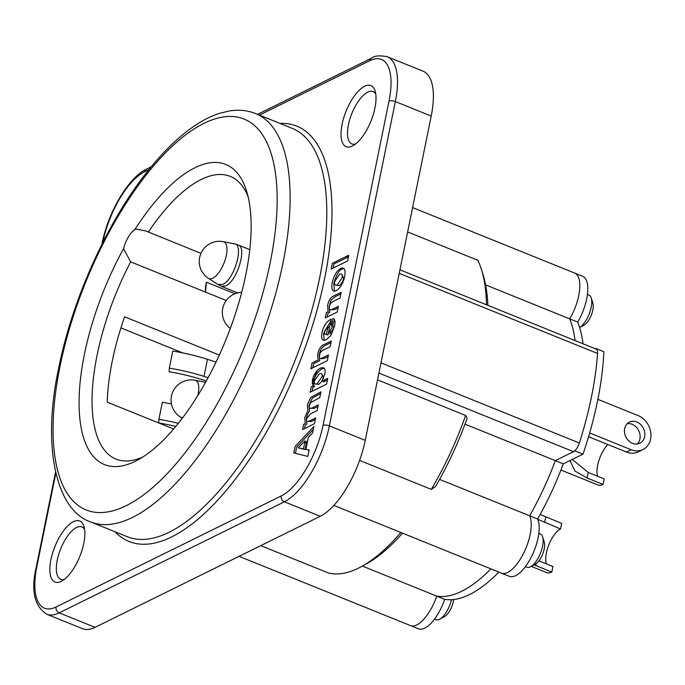 <?xml version="1.0" encoding="UTF-8"?>
<svg xmlns="http://www.w3.org/2000/svg" width="685" height="685" viewBox="0 0 685 685"><rect width="100%" height="100%" fill="white"/><g stroke="black" fill="none" stroke-linecap="round" stroke-linejoin="round"><path stroke-width="1.03" d="M538.907 560.852L552.915 566.512L551.785 572.061L534.009 564.851M540.2 514.444L561.683 523.409L560.553 528.957L537.776 519.324M560.553 528.957A20.704 8.417 -68 0 0 548.925 544.584A20.704 8.417 -68 0 0 546.442 563.892M531.243 566.367L546.69 572.6A26.818 10.909 -68 0 0 551.785 572.061M572.24 459.447L588.227 472.444L604.17 478.892L603.04 484.432L587.096 477.993L574.963 471.057L569.997 460.551M607.775 444.488A20.704 8.417 -68 0 0 597.697 476.272M560.938 470.03L597.937 484.98A26.818 10.909 -68 0 0 603.04 484.432M339.503 274.291L334.794 281.364C334.169 284.609 335.025 285.782 337.362 284.866L342.089 277.759C342.731 274.514 341.866 273.358 339.503 274.291M319.193 374.001L314.543 380.569C313.935 383.609 314.775 384.662 317.061 383.728L321.993 376.81C322.669 373.882 321.736 372.94 319.193 374.001M305.15 440.755L298.232 447.87L303.489 448.923L305.15 440.755M328.132 325.76L324.467 331.394L324.596 334.117L326.385 334.314L328.132 325.76M333.081 268.118L333.92 263.965L348.425 256.815M327.207 316.95L327.969 313.216L329.725 312.351L329.16 306.221C331.557 300.612 328.714 301.46 335.41 296.579L340.882 293.882M331.129 309.731L334.563 309.594L338.039 307.882M330.418 331.506L329.887 334.1L333.8 327.952L332.833 325.152L334.417 319.552M332.55 319.886L331.814 324.656M324.176 340.351L323.594 333.561L330.855 320.88M326.051 334.46L327.978 334.965L329.725 326.402L327.593 328.389M312.086 391.263L312.857 387.505L314.603 386.64C313.739 386.391 313.524 384.482 313.961 380.894C314.646 376.151 317.309 372.126 321.95 368.83L324.168 368.17M324.502 379.987L323.354 381.973L327.447 379.961M316.196 384.062L318.662 384.379L322.104 381.168M323.311 378.522L323.594 377.461L321.95 374.198M312.788 367.836L313.636 363.684L319.655 360.721L319.236 354.984C319.998 349.975 322.224 346.678 325.914 345.077L330.975 342.577M321.197 358.409L324.099 358.529L328.141 356.534M304.491 428.622L305.236 424.931L306.863 424.126L306.349 418.304C307.419 414.451 308.464 412.105 309.483 411.265L308.935 405.597L312.351 398.053L320.631 393.438M308.318 421.455L311.452 421.463L315.314 419.554M310.999 408.337L314.175 408.337L317.977 406.462M295.398 453.316L296.656 447.125L313.302 429.435M307.548 449.711L309.055 450.336M300.09 448.247L305.082 449.574L306.743 441.397L304.56 443.64M334.434 291.228L333.818 283.29C336.481 274.539 339.298 269.796 342.277 269.042L343.956 268.554M336.489 285.2L338.955 285.517C340.548 285.277 342.123 282.905 343.69 278.41L341.995 274.591M355.541 144.038A28.231 11.482 112 0 1 351.927 143.936A28.231 11.482 112 0 1 348.434 124.704A28.231 11.482 112 0 1 373.077 91.584A28.231 11.482 112 0 1 375.748 94.016M342.098 124.25A32.94 13.4 -68 0 0 352.998 145.725A32.94 13.4 -68 0 0 370.936 121.168A32.94 13.4 -68 0 0 375.097 91.036A32.94 13.4 -68 0 0 358.76 90.703A32.94 13.4 -68 0 0 342.098 124.25M50.93 559.602A32.94 13.4 -68 0 0 61.838 581.085A32.94 13.4 -68 0 0 79.777 556.52A32.94 13.4 -68 0 0 83.93 526.397A32.94 13.4 -68 0 0 67.592 526.063A32.94 13.4 -68 0 0 50.93 559.602M336.001 290.825C332.379 292.195 331.12 289.472 332.225 282.648C333.929 275.498 336.746 270.746 340.685 268.4C344.461 267.004 345.779 269.693 344.666 276.475C343.176 283.444 340.291 288.222 336.001 290.825M307.813 456.415L293.762 452.905L295.064 446.483L313.91 426.455L312.574 433.014L308.318 437.45L305.895 449.377L309.115 450.019L307.813 456.415M309.406 405.426C308.644 408.294 309.706 409.048 312.583 407.695L318.302 404.869L317.138 410.606L310.613 413.826L306.76 418.432C305.955 421.429 306.983 422.225 309.86 420.813L315.639 417.961L314.475 423.698L302.573 429.572L303.643 424.289L305.27 423.484L304.757 417.653L307.89 410.623L307.342 404.955L310.759 397.411L320.957 391.854L319.784 397.591L310.579 402.66L309.406 405.426M319.655 355.07C318.876 358.221 319.826 359.163 322.507 357.887L328.457 354.941L327.293 360.678L310.87 368.778L312.043 363.041L318.063 360.07L317.643 354.342C318.825 348.879 321.051 345.574 324.313 344.435L331.3 340.993L330.136 346.73L323.851 349.821C321.145 351.062 319.741 352.809 319.655 355.07M321.762 381.331L327.772 378.368L326.608 384.105L310.168 392.214L311.264 386.862L313.011 385.998L312.369 380.252C313.61 374.661 316.264 370.636 320.349 368.179C324.33 366.689 325.803 368.676 324.793 374.147L321.762 381.331M322.001 332.919C323.329 326.214 326.402 321.616 331.215 319.116L328.295 333.458L332.199 327.31L331.24 324.51L332.927 318.534C334.956 318.876 335.496 321.436 334.545 326.223L330.812 335.573L326.283 339.734C322.292 341.31 320.871 339.032 322.001 332.919M326.377 312.574L328.124 311.709L327.558 305.578C328.749 300.218 330.829 297.007 333.809 295.937L341.207 292.289L340.043 298.026L333.972 301.023C331.103 302.402 329.639 304.191 329.553 306.392C328.637 309.766 329.776 310.613 332.97 308.952L338.356 306.289L337.191 312.026L325.289 317.9L326.377 312.574M348.751 255.222L347.586 260.959L331.163 269.059L332.328 263.323L348.751 255.222M64.373 579.39A28.231 11.482 112 0 1 60.759 579.287A28.231 11.482 112 0 1 57.266 560.056A28.231 11.482 112 0 1 81.917 526.936A28.231 11.482 112 0 1 84.589 529.377M219.311 355.078L124.619 316.821A152.455 62.01 -68 0 0 107.254 402.163L173.648 428.99M407.635 231.941L477.89 260.334A178.802 72.721 112 0 1 481.487 269.659A178.802 72.721 112 0 1 486.496 304.782M487.874 305.339A174.093 70.812 -68 0 0 483.105 274.856L481.487 269.659M346.319 256.421L347.911 257.072M400.862 532.493A178.802 72.721 112 0 1 361.526 566.546A178.802 72.721 112 0 1 328.714 573.097L260.745 545.637M361.526 566.546L366.304 563.926A174.093 70.812 -68 0 0 402.523 533.17M465.646 415.47L467.153 418.304A174.093 70.812 -68 0 1 435.583 486.487L431.293 489.373A178.802 72.721 112 0 0 465.646 415.47L377.538 379.867M321.933 358.144A178.802 72.721 112 0 1 321.625 359.017M317.369 370.38A178.802 72.721 112 0 1 312.077 383.335M359.591 460.397L431.293 489.373M583.046 343.793A159.982 65.066 -68 0 0 577.703 322.104L569.732 318.885A32.94 13.4 112 0 0 574.681 273.075A32.94 13.4 112 0 1 569.732 318.885A159.982 65.066 112 0 1 575.075 340.573A159.982 65.066 112 0 0 569.732 318.885L485.605 284.892M378.925 373.068L573.491 451.68A9.41 3.827 -68 0 0 579.347 442.989A201.39 81.909 112 0 0 597.56 353.469A9.41 3.827 -68 0 0 596.113 349.076L399.929 269.804M573.491 451.68L555.329 460.637A159.982 65.066 112 0 1 529.668 515.796A32.94 13.4 112 0 1 523.725 553.018A32.94 13.4 112 0 1 501.386 573.114L333.852 505.419M362.374 566.075L436.756 596.13A159.982 65.066 112 0 0 490.897 568.875A159.982 65.066 112 0 1 436.756 596.13A32.94 13.4 112 0 1 410.52 625.602A32.94 13.4 112 0 1 410.512 625.602L239.065 556.331M575.254 450.31A197.503 80.333 112 0 1 575.058 450.91L555.329 460.637L465.012 424.143M182.741 352.895L120.92 327.918M592.825 310.04A13.178 5.36 -68 0 0 592.893 303.232L591.275 298.035A17.878 7.27 112 0 1 591.189 307.265A17.878 7.27 112 0 1 579.63 327.516L584.048 325.11A13.178 5.36 -68 0 0 592.825 310.04M587.447 294.473L588.972 295.089A17.878 7.27 112 0 1 591.275 298.035M530.661 566.683L535.43 564.072A13.178 5.36 -68 0 0 544.207 548.993A13.178 5.36 -68 0 0 544.275 542.195L542.657 536.997A17.878 7.27 112 0 1 542.571 546.228A17.878 7.27 112 0 1 530.661 566.683A17.878 7.27 112 0 1 526.953 567.206L525.429 566.589M538.83 533.435L540.354 534.052A17.878 7.27 112 0 1 542.657 536.997M451.475 599.726A17.878 7.27 112 0 1 439.787 619.171L444.565 616.56A13.178 5.36 -68 0 0 453.333 601.49A13.178 5.36 -68 0 0 453.65 599.538M439.787 619.171A17.878 7.27 112 0 1 436.088 619.694L434.564 619.077M537.639 519.016L529.668 515.796A32.94 13.4 112 0 1 523.725 553.018A32.94 13.4 112 0 1 501.386 573.114L509.357 576.333A32.94 13.4 -68 0 0 531.697 556.237A32.94 13.4 -68 0 0 537.639 519.016A159.982 65.066 -68 0 0 563.293 463.856L555.329 460.637A159.982 65.066 112 0 1 529.668 515.796L439.599 479.406M226.238 300.484L205.577 292.135A18.82 7.655 112 0 1 205.517 291.673L206.442 282.203L234.972 293.728M200.953 253.364L145.879 230.982L137 229.218L134.988 229.389A18.82 7.655 112 0 0 123.54 248.706A161.865 65.837 -68 0 0 79.306 411.788A161.865 65.837 -68 0 0 135.245 461.296A161.865 65.837 -68 0 0 137.993 459.866A161.865 65.837 -68 0 0 226.153 339.169A161.865 65.837 -68 0 0 246.583 191.106A161.865 65.837 -68 0 0 194.977 167.714A161.865 65.837 -68 0 0 134.988 229.389M148.294 232.087A152.455 62.01 112 0 1 201.21 179.47A152.455 62.01 112 0 1 230.194 176.37A152.455 62.01 112 0 1 248.081 196.595M142.882 456.955A152.455 62.01 112 0 1 115.97 459.07A152.455 62.01 112 0 1 130.655 261.858L205.577 292.135M123.54 248.706L130.655 261.858M259.427 115.106L369.806 60.674A61.17 24.883 112 0 1 389.011 101.115L323.029 425.419A61.17 24.883 112 0 1 281.252 495.931L56.067 606.978A61.17 24.883 112 0 1 36.862 566.538A4.709 1.781 -168.5 0 0 36.236 567.214C30.825 590.401 34.301 606.054 46.657 614.188L82.525 628.684A65.871 26.792 -68 0 0 95.052 627.349L320.238 516.302A65.871 26.792 -68 0 0 347.021 487.352A65.871 26.792 -68 0 0 365.233 440.361L431.216 116.056A65.871 26.792 -68 0 0 430.189 78.561A65.871 26.792 -68 0 0 423.056 71.18L387.179 56.684A65.871 26.792 -68 0 1 394.32 64.065A65.871 26.792 -68 0 1 395.348 101.568L431.216 116.056M205.517 291.673A18.82 7.655 112 0 1 205.825 285.088A18.82 7.655 112 0 1 206.442 282.203M206.279 381.014A234.604 88.879 -168.5 0 0 203.522 380.106A94.11 35.654 -168.5 0 0 169.169 371.75L169.306 368.136A94.11 35.654 11.5 0 1 203.976 376.382A244.014 92.441 11.5 0 1 208.086 377.709M171.447 403.919A94.11 35.654 -168.5 0 0 162.362 402.275L162.071 403.696M216.023 362.117A244.014 92.441 -168.5 0 0 207.452 359.308A94.11 35.654 -168.5 0 0 172.774 351.071L169.306 368.136M162.362 402.275L158.886 419.34A94.11 35.654 11.5 0 1 178.34 423.304M644.611 436.688A11.765 9.778 -116.2 0 1 639.85 443.212A11.765 9.778 -116.2 0 1 625.876 436.987A11.765 9.778 -116.2 0 1 629.438 422.114A11.765 9.778 -116.2 0 1 640.612 424.486A11.765 9.778 -116.2 0 1 644.611 436.688M637.315 443.983A11.765 9.778 63.8 0 0 639.918 438.999A11.765 9.778 63.8 0 0 627.289 423.655M597.868 399.329L638.12 415.598A18.82 15.644 -116.2 0 1 650.75 432.406A18.82 15.644 -116.2 0 1 642.967 449.548A18.82 15.644 -116.2 0 1 631.168 449.737L626.484 452.049A18.82 15.644 63.8 0 0 638.274 451.86L642.967 449.548M589.665 432.963L631.168 449.737M444.728 599.349L436.756 596.13A32.94 13.4 112 0 1 410.52 625.602L418.484 628.821A32.94 13.4 -68 0 0 444.728 599.349A159.982 65.066 -68 0 0 498.868 572.095M595.342 348.768L595.89 348.494A197.503 80.333 112 0 1 595.873 348.973M175.788 426.438A94.11 35.654 -168.5 0 0 158.749 422.953L158.886 419.34M172.774 351.071L172.492 352.484M588.561 436.73L626.484 452.049M563.293 463.856L583.029 454.129A197.503 80.333 -68 0 0 603.862 351.713L595.89 348.494M575.058 450.91L583.029 454.129M577.703 322.104A32.94 13.4 -68 0 0 582.652 276.295L412.593 207.581M217.933 284.455L221.512 286.313L225.725 285.902C236.959 281.441 247.431 247.328 238.217 244.973L234.407 243.843C244.459 244.579 234.261 279.805 222.736 284.386L217.95 284.463M234.364 243.843L223.259 241.677A19.831 8.066 112 0 1 225.545 258.57A19.831 8.066 112 0 1 212.787 278.238A19.831 8.066 112 0 1 208.445 278.341L217.941 284.498M535.841 565.613L536.269 563.532M544.609 522.518L545.74 516.969M205.551 382.324L195.062 380.278A19.831 8.066 112 0 1 197.768 395.579M182.912 417.405A19.831 8.066 112 0 1 180.249 416.942L182.278 418.252M587.096 477.993L588.227 472.444M102.776 242.541L102.836 242.233A61.17 24.883 112 0 1 144.621 171.721L148.945 169.589M36.862 566.538L55.828 473.292M115.02 531.765A223.969 91.096 -68 0 0 227.814 488.593A223.969 91.096 -68 0 0 324.587 278.769A223.969 91.096 -68 0 0 280.011 123.42M597.56 353.469L399.218 273.324M579.347 442.989L381.006 362.853M270.198 262.68A210.8 85.736 112 0 1 126.22 505.676A210.8 85.736 112 0 1 60.023 366.329A210.8 85.736 112 0 1 204.002 123.334A210.8 85.736 112 0 1 270.198 262.68M90.583 521.893A220.21 89.564 -68 0 0 282.862 263.588A220.21 89.564 -68 0 0 255.573 113.547C247.336 110.285 238.517 109.437 229.133 110.996L219.217 113.436C209.37 116.673 199.369 122.076 189.206 129.636C175.848 139.586 162.602 152.686 149.458 168.955C108.607 218.986 72.687 297.812 58.773 367.674C41.819 445.601 55.613 509.863 90.583 521.893L127.247 536.715A220.21 89.564 112 0 0 319.527 278.401A220.21 89.564 112 0 0 292.247 128.369L255.573 113.547M56.067 606.978A4.709 3.913 63.8 0 0 56.624 610.463A4.709 3.913 63.8 0 0 59.184 612.852L284.369 501.805A65.871 26.792 -68 0 0 311.153 472.856A65.871 26.792 -68 0 0 329.365 425.873A4.709 1.781 -168.5 0 0 325.854 425.068A4.709 1.781 -168.5 0 0 323.029 425.419M281.252 495.931A4.709 3.913 -116.2 0 0 281.809 499.416A4.709 3.913 -116.2 0 0 284.369 501.805L320.238 516.302M144.621 171.721A4.709 3.913 -116.2 0 1 146.402 169.178A4.709 3.913 -116.2 0 1 146.522 169.118A4.709 3.913 -116.2 0 1 146.65 169.058M257.569 114.352L371.707 58.071A4.709 3.913 63.8 0 0 371.587 58.131A4.709 3.913 63.8 0 0 369.806 60.674M102.836 242.233A4.709 1.781 -168.5 0 0 102.211 242.91L101.954 244.168M365.233 440.361L329.365 425.873L395.348 101.568A4.709 1.781 -168.5 0 0 391.837 100.764A4.709 1.781 -168.5 0 0 389.011 101.115M46.657 614.188A65.871 26.792 -68 0 0 59.184 612.852L95.052 627.349M207.452 359.308L203.976 376.382M249.777 249.665L238.508 245.11M237.644 292.872L221.486 286.339M223.259 241.677A20.139 20.139 0 0 0 208.445 278.341M195.062 380.278A20.139 20.139 0 0 0 180.249 416.942M241.719 292.298A20.139 20.139 0 0 0 230.297 328.466M36.236 567.214L55.571 472.162M371.707 58.071C374.207 55.776 379.37 55.314 387.179 56.684M151.214 166.806L146.522 169.118C128.746 177.218 108.204 212.033 102.211 242.91"/></g></svg>
